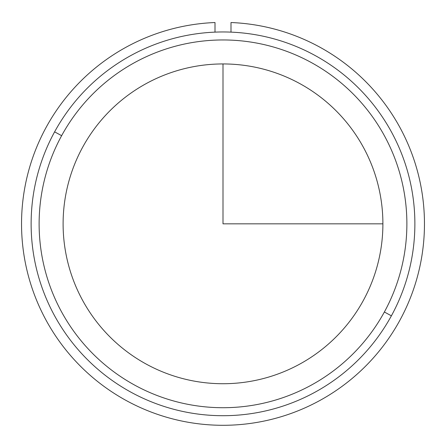<?xml version="1.0" encoding="UTF-8"?>
<svg xmlns="http://www.w3.org/2000/svg" width="446" height="446" viewBox="0 0 446 446"><rect width="100%" height="100%" fill="white"/><g stroke="black" fill="none" stroke-linecap="round" stroke-linejoin="round"><path stroke-width="0.67" d="M82.677 147.18A159.897 159.897 0 0 1 299.656 83.514A159.897 159.897 0 0 1 363.323 300.493A159.897 159.897 0 0 1 146.344 364.153A159.897 159.897 0 0 1 82.677 147.18A159.897 159.897 0 0 0 146.344 364.153A159.897 159.897 0 0 0 363.323 300.493A159.897 159.897 0 0 0 299.656 83.514A159.897 159.897 0 0 0 82.677 147.18M391.387 315.824A191.875 191.875 0 0 0 314.988 55.449A191.875 191.875 0 0 0 54.613 131.849A191.875 191.875 0 0 0 131.012 392.218A191.875 191.875 0 0 0 391.387 315.824A191.875 191.875 0 0 1 131.012 392.218A191.875 191.875 0 0 1 54.613 131.849L61.632 135.679A183.88 183.88 0 0 1 311.157 62.468A183.88 183.88 0 0 1 384.368 311.994A183.88 183.88 0 0 1 134.843 385.205A183.88 183.88 0 0 1 61.632 135.679A183.88 183.88 0 0 0 134.843 385.205A183.88 183.88 0 0 0 384.368 311.994L391.387 315.824L384.368 311.994A183.88 183.88 0 0 0 311.157 62.468A183.88 183.88 0 0 0 61.632 135.679L54.613 131.849A191.875 191.875 0 0 1 314.988 55.449A191.875 191.875 0 0 1 391.387 315.824M215.005 22.529A201.469 201.469 0 0 0 49.874 326.868A201.469 201.469 0 0 0 396.126 326.868A201.469 201.469 0 0 0 230.995 22.529L230.995 32.129L230.995 22.529A201.469 201.469 0 0 1 396.126 326.868A201.469 201.469 0 0 1 49.874 326.868A201.469 201.469 0 0 1 215.005 22.529L215.005 32.129L215.005 22.529M223 63.94L223 223.836L382.897 223.836"/></g></svg>
